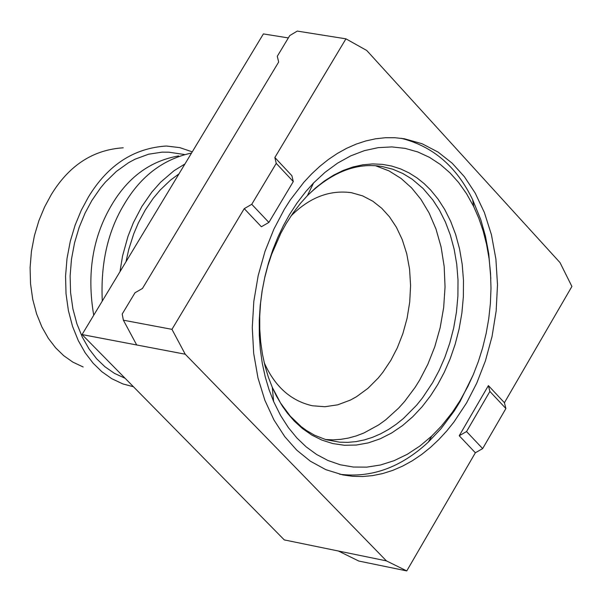 <?xml version="1.0" encoding="UTF-8"?>
<svg xmlns="http://www.w3.org/2000/svg" width="602" height="602" viewBox="0 0 602 602"><rect width="100%" height="100%" fill="white"/><g stroke="black" fill="none" stroke-linecap="round" stroke-linejoin="round"><path stroke-width="0.9" d="M504.416 402.715L488.395 385.604L459.228 435.743L466.542 431.559L482.653 448.603L475.354 452.772L406.764 570.914L386.416 560.876L284.279 539.904L82.06 334.569L136.692 344.969L123.38 320.196L171.954 329.347L244.239 208.646L251.749 204.304L276.243 163.383L274.858 157.521L345.939 38.837L366.723 50.463L559.988 262.57L571.9 286.469L504.416 402.715L505.898 408.54L482.653 448.603M459.228 435.743L475.354 452.772M488.395 385.604L489.877 391.435L466.542 431.559M489.877 391.435L505.898 408.54M244.239 208.646L261.381 226.758L268.876 222.424L251.749 204.304M268.876 222.424L293.279 181.571L276.243 163.383M293.279 181.571L291.887 175.709L274.858 157.521M345.939 38.837L297.283 31.086L289.758 35.578L277.289 56.287L278.666 62.036L142.471 288.456L134.983 292.783L122.198 314.033L123.38 320.196M466.573 402.934L476.769 383.09L485.43 360.794L492.045 336.503L496.168 310.88L497.5 284.769L495.897 259.093L491.435 234.757L484.392 212.559L475.189 193.069L464.338 176.649L452.215 163.247L438.128 152.11L422.07 143.735L404.371 138.769L394.972 137.73L385.37 137.73L375.64 138.791L365.881 140.928L356.173 144.111L346.624 148.318L337.316 153.48L328.323 159.545L319.722 166.408L311.573 173.986L303.927 182.173L290.277 199.954L284.317 209.338L273.918 229.076L265.03 251.32L258.183 275.611L253.826 301.293L252.276 327.526L253.683 353.374L257.972 377.905L264.888 400.322L273.993 420.03L284.776 436.661L296.733 450.13L310.346 461.192L325.832 469.658L342.884 474.933L352.599 476.287L362.554 476.521L372.646 475.61L382.782 473.541L392.85 470.343L402.746 466.046L412.385 460.726L421.671 454.465L430.528 447.346L438.896 439.49L446.714 431.002L453.946 422.002L466.573 402.934M288.35 37.918L263.383 33.923L82.06 334.569M136.692 344.969L185.228 354.209L171.954 329.347M386.416 560.876L185.228 354.209M406.764 570.914L358.762 561.034L338.377 551.011M184.4 154.503L168.861 152.193L162.149 152.14L148.528 154.225L135.096 159.184L128.602 162.675L116.359 171.427L105.395 182.12L100.466 188.02L91.828 200.564L85.032 213.191L79.171 227.353L74.565 242.802L71.48 259.176L70.118 275.994L70.6 292.73L72.902 308.841L76.906 323.831L82.399 337.308L89.081 348.994L96.629 358.762L104.944 366.761L114.463 373.375L125.096 378.267M178.606 155.933C150.62 160.817 128.467 176.898 112.138 204.176C92.753 236.338 86.613 273.353 93.724 315.23M102.287 301.03C100.481 263.187 107.946 230.671 124.682 203.476C141.079 175.965 163.368 159.146 191.556 153.021M184.972 163.94L174.038 170.705L160.711 182.12L151.877 192.061L141.839 206.524L133.388 222.672L128.008 236.285L122.53 256.053L119.971 271.713M178.982 173.865L170.501 180.156L160.155 190.029L153.247 198.291L145.24 210.068L138.325 223.003L133.764 233.764L128.775 249.318L126.014 261.697M473.157 374.956L459.996 401.684L454.232 410.978L441.003 428.707L428.323 442.101C400.849 467.528 371.276 478.229 339.603 474.218M490.818 278.387L488.749 253.758L485.453 236.165L480.772 219.647L472.653 199.721C456.715 166.634 432.838 146.158 401.037 138.279M431.762 436.036L441.469 426.005L452.343 412.325L459.973 400.744L467.792 386.567L473.375 374.436L478.372 361.456L482.676 347.73L486.168 333.388L488.764 318.593L490.389 303.513L490.991 288.358L490.555 273.323L489.072 258.612L486.574 244.427L483.135 230.935L478.816 218.285L473.721 206.606L466.542 193.686L458.581 182.451L449.972 172.864L440.325 164.459L429.565 157.393L417.788 151.952L405.154 148.385L391.872 146.911L378.184 147.648L364.376 150.65L350.748 155.858L337.572 163.142L325.103 172.27L313.567 182.955L305.891 191.466L297.155 202.821L289.411 214.756L283.437 225.539L277.891 237.203L272.879 249.679L268.515 262.878L264.888 276.694L262.096 290.992L260.199 305.59L259.251 320.332L259.296 335.021L260.327 349.469L262.322 363.503L265.249 376.935L269.034 389.637L273.601 401.474L280.54 415.425L288.396 427.631L296.944 438.038L306.2 446.88L316.577 454.465L327.985 460.515L340.288 464.774L353.306 467.032L366.799 467.129L380.487 465L394.092 460.673L407.343 454.262L419.97 445.962L431.762 436.036L428.323 442.101M375.497 165.716L388.967 170.878L401.067 178.44L411.595 187.892L420.843 199.224L429.106 212.973L435.976 229.001L441.1 247.016L444.186 266.535L445.044 286.943L443.666 307.569L440.152 327.729L434.764 346.805L427.826 364.33L419.722 379.96L415.117 387.364L404.589 401.489L398.682 408.066L385.701 419.842L378.703 424.892L363.924 432.973L356.264 435.908L348.52 438.038L340.747 439.355L333.026 439.844L325.419 439.52M264.188 362.607C274.79 386.544 290.886 400.932 312.476 405.778L324.929 406.726L337.73 404.822L350.364 400.097L356.467 396.748L367.957 388.328L378.214 378.041L382.797 372.382L390.826 360.365L397.328 347.798L402.858 333.674L407.087 318.277L409.729 302.031L410.579 285.461L409.571 269.162L406.726 253.713L402.241 239.604L396.379 227.217L389.456 216.78L381.751 208.277L372.826 201.218L362.652 195.883L351.448 192.693C329.618 189.713 309.473 197.471 291.007 215.967M123.244 147.806C93.077 149.748 69.049 165.407 51.17 194.792L44.586 206.983L38.912 220.648L34.442 235.563L31.432 251.365L30.1 267.612L30.536 283.783L32.741 299.375L36.602 313.898L41.892 326.969L48.348 338.339L55.662 347.858L63.692 355.662L72.88 362.141L83.159 366.979M133.463 386.762L122.831 383.903L111.731 378.673L101.806 371.667L93.137 363.217L85.236 352.892L78.268 340.566L72.549 326.374L68.395 310.617L66.017 293.693L65.558 276.122L67.018 258.484L70.276 241.319L75.13 225.118L81.278 210.271L88.411 197.035C107.773 165.121 133.749 148.115 166.34 146.023L179.75 147.618L192.264 151.847M294.25 421.054L302.535 428.609L311.783 435.043L321.927 440.107L332.831 443.569L344.321 445.262L356.188 445.051L368.206 442.906L380.11 438.843L391.661 432.981L402.64 425.501L412.867 416.629L422.198 406.636L430.535 395.807L437.827 384.415L444.329 372.202L450.168 358.784L455.15 344.306L459.108 328.955L461.892 312.972L463.367 296.658L463.48 280.336L462.201 264.331L459.567 248.98L455.676 234.562L450.657 221.31L444.69 209.413L437.947 198.961L430.633 190.006L424.117 183.587L416.93 177.846L409.097 172.924L400.684 168.951L391.744 166.062L382.39 164.361L372.713 163.917L362.863 164.79L352.953 166.98L343.14 170.464L333.561 175.182L324.327 181.044L315.568 187.922L307.366 195.68C331.725 172.074 356.617 162.352 382.037 166.498L392.82 169.23L402.919 173.542L412.212 179.23L423.183 188.576L432.861 199.977L439.498 210.256L445.382 221.965L450.319 234.998L454.149 249.183L456.745 264.286L458.009 280.028L457.904 296.086L456.444 312.137L453.712 327.864L449.814 342.967L444.908 357.212L439.167 370.403L432.77 382.42L422.446 397.952L416.531 405.281L403.325 418.586L396.093 424.372L388.516 429.474L380.652 433.809L372.578 437.308L364.36 439.911L356.098 441.605L347.858 442.357L339.739 442.184L325.915 439.663L314.507 435.186L306.358 430.422L301.166 426.6L290.292 416.17L280.547 403.031L272.307 387.379L276.371 395.913L282.406 406.192L287.32 413.055L294.25 421.054M313.567 182.955L307.366 195.68L300.631 203.152L292.971 213.123L286.176 223.59L280.931 233.057L271.675 254.225L267.845 265.806L264.669 277.921L262.216 290.45L260.553 303.257L259.725 316.185L259.763 329.068L260.666 341.74L262.419 354.051L264.985 365.843L268.304 376.987L272.307 387.379L273.601 401.474M472.653 199.721L473.721 206.606"/></g></svg>
